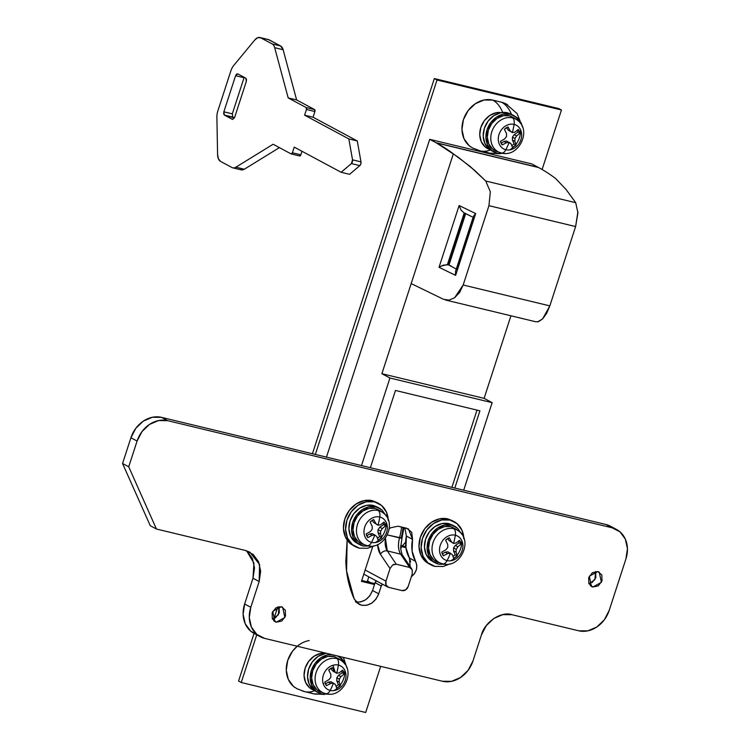 <?xml version="1.0" encoding="UTF-8"?>
<svg xmlns="http://www.w3.org/2000/svg" width="750" height="750" viewBox="0 0 750 750"><rect width="100%" height="100%" fill="white"/><g stroke="black" fill="none" stroke-linecap="round" stroke-linejoin="round"><path stroke-width="1.12" d="M368.812 576.844L367.209 581.775L370.453 582.562L367.209 581.775L368.812 576.844M332.953 665.278L335.062 671.794M329.325 681.975L328.706 682.35L329.325 681.975M323.822 683.597L323.147 683.541M297.234 688.884L293.475 686.4L288.3 679.378L286.275 670.247L287.728 660.394L292.425 651.328L297.216 646.247M313.491 693.759A49.078 26.756 -76.4 0 0 320.672 693.741A49.078 26.756 103.6 0 1 313.491 693.759A49.078 26.756 103.6 0 1 309.919 692.391M314.681 690.694A49.078 26.756 103.6 0 1 304.603 691.622A49.078 26.756 103.6 0 1 301.031 690.253M325.969 653.269L320.569 653.438L314.081 656.194L308.663 661.369L305.147 668.156L304.059 675.534L305.578 682.369L309.45 687.628L313.969 690.188A19.603 16.266 -61.8 0 1 304.753 669.534A19.603 16.266 -61.8 0 1 323.503 653.1M346.706 667.416L345.553 663.787L341.681 658.519L338.353 656.428M309.206 640.566A26.175 21.722 118.2 0 0 287.541 661.003A26.175 21.722 118.2 0 0 295.003 687.572M304.603 691.622A49.078 26.756 -76.4 0 0 314.166 690.891M356.85 602.691L361.584 605.231L359.053 604.275L354.159 598.894L357.178 602.991L361.584 605.231L366.703 605.288L371.756 603.131L375.975 599.109L378.712 593.812L381.262 585.984L382.613 584.25A2.728 2.259 -61.8 0 0 381.262 585.984L378.712 593.812L372.544 590.513L375.094 582.675L376.453 580.941A2.728 2.259 118.2 0 0 375.094 582.675L381.262 585.984L375.094 582.675L372.544 590.513L378.712 593.812C375.094 602.325 369.384 606.131 361.584 605.231L356.85 602.691M276.291 622.181L273.759 620.822L276.291 622.181L281.747 621.056L285.469 616.059L285.291 610.134L281.316 606.731L282.675 607.247L284.869 617.522L276.291 622.181L274.941 621.666L272.747 611.4L281.316 606.731L275.869 607.856L272.137 612.853L272.316 618.778L276.291 622.181M272.409 618.975L278.344 614.841L279.037 606.628M592.837 587.006L590.297 585.647L592.837 587.006L598.284 585.881L602.016 580.894L601.838 574.959L597.863 571.566L599.212 572.081L601.406 582.347L592.837 587.006L591.478 586.491L589.294 576.225L597.863 571.566L592.406 572.691L588.684 577.678L588.862 583.612L592.837 587.006M588.956 583.809L594.891 579.675L595.584 571.453M610.725 526.359A27.262 22.631 118.2 0 0 605.916 524.484L161.503 417.356L167.672 420.666A27.262 22.631 -61.8 0 0 137.081 441.056L130.922 437.747L135.816 428.306L143.344 421.106L152.363 417.262L161.503 417.356A27.262 22.631 118.2 0 0 130.922 437.747L122.55 463.5L128.719 466.8L122.55 463.5L150.262 525.703L156.431 529.012L150.262 525.703L122.55 463.5L130.922 437.747L137.081 441.056L128.719 466.8L156.431 529.012L245.306 550.434L249.834 552.159L259.594 564.506L259.163 581.541L250.8 607.294A27.262 22.631 -61.8 0 0 259.838 636.516A27.262 22.631 -61.8 0 0 264.656 638.391L442.416 681.244A27.262 22.631 -61.8 0 0 473.006 660.853L468.113 670.294L460.575 677.494L451.556 681.337L442.416 681.244L264.656 638.391L256.791 634.387L251.391 627.066L249.291 617.55L250.8 607.294L259.163 581.541L260.672 571.284L258.572 561.769L253.181 554.447L245.306 550.434L156.431 529.012L128.719 466.8L137.081 441.056L141.975 431.606L149.512 424.416L158.531 420.572L167.672 420.666L612.084 527.794L619.95 531.797L625.341 539.119L627.45 548.634L625.931 558.891L609.206 610.388L604.312 619.837L596.775 627.028L587.756 630.872L578.616 630.778L511.959 614.709L502.819 614.625L493.791 618.469L486.262 625.659L481.369 635.1L473.006 660.853L481.369 635.1C484.519 622.125 501.337 610.913 511.959 614.709L578.616 630.778A27.262 22.631 -61.8 0 0 609.206 610.388L625.931 558.891A27.262 22.631 -61.8 0 0 616.894 529.669A27.262 22.631 -61.8 0 0 612.084 527.794L167.672 420.666L161.503 417.356L605.916 524.484L610.819 526.406M410.653 561.928L409.425 558.038L415.584 561.347C418.031 567.188 416.597 572.325 411.3 576.778L414.469 573.675L416.428 569.597L416.822 565.237L412.087 551.016L412.547 539.372L411.694 532.238L406.659 528.244L398.072 526.181L390.656 527.775L389.25 528.722L390.656 527.775L398.072 526.181L408.469 528.938L412.547 539.372L406.388 536.044A32.175 26.7 118.2 0 0 409.425 558.038L405.928 547.706L406.388 536.062L404.822 527.803M347.147 540.075L345.834 561.216C346.238 574.781 349.012 587.344 354.159 598.894L346.566 570.984L347.156 540.094M257.203 634.725L250.622 631.078L245.222 623.756L243.122 614.241L244.631 603.984L253.003 578.231L254.513 567.975L252.403 558.459L247.013 551.138M355.416 601.931L360.534 601.978L365.587 599.822L369.806 595.8L372.544 590.513C368.934 599.016 363.225 602.822 355.416 601.931M592.125 582.572L595.847 577.584L595.669 571.65M272.419 619.003L275.578 617.747L279.309 612.759L279.131 606.825M605.916 524.484L612.084 527.794L605.916 524.484M253.678 633.206A27.262 22.631 118.2 0 1 244.631 603.984L250.8 607.294L244.631 603.984L253.003 578.231L259.163 581.541L253.003 578.231L253.931 563.175L246.6 550.8M410.175 566.587L409.425 558.038L415.584 561.347A32.175 26.7 -61.8 0 1 412.547 539.372L406.388 536.062M361.734 580.491L374.784 583.631L361.734 580.491M374.494 584.513L361.444 581.372L372.769 546.525L361.444 581.372L374.494 584.513M400.772 546.216L401.494 546.6L400.828 548.672L401.494 546.6L400.772 546.216M400.8 545.484L405.797 546.684L400.8 545.484M405.919 547.669L401.494 546.6L405.919 547.669M449.006 264.975L465.675 213.666L449.006 264.975M403.041 527.372A32.719 17.841 103.6 0 1 401.147 537.938L387.384 534.938L399.516 537.863A38.175 20.812 -76.4 0 0 401.578 527.025A38.175 20.812 103.6 0 1 399.516 537.863C397.847 544.622 398.222 550.05 400.65 554.147L387.319 550.931L385.434 538.2A16.359 8.916 103.6 0 0 387.319 550.931L396.244 564.216L392.587 565.041L390.038 568.566L385.95 581.166L386.062 585.112L388.716 587.381L402.047 590.597L405.684 589.847L408.169 586.519L412.256 573.928L412.2 569.775L409.575 567.422L396.244 564.216L409.575 567.422L400.65 554.147L387.319 550.931A5.456 4.088 146.1 0 0 380.438 554.288L390.038 568.566L385.95 581.166L365.147 570L385.95 581.166A5.456 4.528 -61.8 0 0 387.759 587.006A5.456 4.528 -61.8 0 0 388.716 587.381L402.047 590.597A5.456 4.528 -61.8 0 0 408.169 586.519L412.256 573.928M405.637 542.081L402.366 545.859M396.244 564.216L387.319 550.931A5.456 4.088 -33.9 0 0 380.438 554.288A21.816 11.887 -76.4 0 1 377.597 544.603L380.438 554.288L390.038 568.566L392.587 565.041L393.956 564.328M409.575 567.422L411.788 568.987L402.741 555.534C402.656 556.631 400.266 549.188 400.763 546.891L401.962 538.303L399.516 537.863A16.359 8.916 -76.4 0 0 400.65 554.147L409.575 567.422M402.759 555.562A5.456 4.088 146.1 0 0 400.65 554.147A5.456 4.088 -33.9 0 1 402.759 555.562M537.6 321.872L542.606 318.928L549.834 305.887L463.172 285L488.944 205.678L490.331 191.747L485.719 181.013L474.609 170.325L458.194 157.181L436.416 142.922L538.631 167.559A381.741 208.106 103.6 0 1 555.553 178.472L566.081 189.506L575.709 202.706L485.719 181.013L575.709 202.706L566.081 189.506L555.553 178.472A381.741 208.106 -76.4 0 0 538.631 167.559A381.741 208.106 103.6 0 0 538.181 167.325L531.928 163.969L429.713 139.331L531.928 163.969L538.181 167.325L435.966 142.688L429.713 139.331L326.456 457.116L429.713 139.331L435.966 142.688A381.741 208.106 103.6 0 1 436.416 142.922L538.631 167.559A381.741 208.106 -76.4 0 0 538.181 167.325L436.416 142.922A381.741 208.106 103.6 0 1 453.337 153.834L470.016 166.35L485.719 181.013L490.331 191.747L488.944 205.678L575.606 226.566L549.834 305.887L463.172 285L454.65 297.722L448.997 300.15L445.434 299.991L535.913 321.806M241.247 682.509L365.681 712.5L380.672 666.356L365.681 712.5L241.247 682.509L238.566 681.066L241.247 682.509L256.734 634.847L241.247 682.509M542.109 169.5L561.45 109.997L437.016 80.006L315.347 454.444L437.016 80.006L434.334 78.562L312.431 453.741L434.334 78.562L437.016 80.006L561.45 109.997L558.769 108.562L434.334 78.562L558.769 108.562L561.45 109.997L542.109 169.5M274.003 618.562L277.791 606.919L274.003 618.562M361.491 465.562L389.934 378.019L492.15 402.656L463.706 490.2L492.15 402.656L389.934 378.019L361.491 465.562M454.819 488.062L479.916 410.812L395.475 390.459L370.378 467.709L395.475 390.459L479.916 410.812L454.819 488.062M477 410.109L451.894 487.359L477 410.109M443.531 299.306L411.178 283.584L381.891 373.706L453.337 153.834L411.178 283.584L443.531 299.306L448.997 300.15L454.65 297.722L459.628 292.406L463.172 285L488.944 205.678L575.606 226.566L577.913 211.716M381.891 373.706L389.934 378.019L381.891 373.706L484.106 398.344L492.15 402.656L484.106 398.344L381.891 373.706M510.938 315.778L484.106 398.344L510.938 315.778M254.053 633.413L238.566 681.066L254.053 633.413M575.709 202.706L577.922 212.859L575.606 226.566L549.834 305.887L546.619 313.378L542.606 318.928L538.397 321.703L535.753 321.759M465.262 213.469L448.594 264.759L443.287 265.153L439.031 267.309L459.113 205.519L475.688 213.572L455.616 275.363L439.031 267.309L455.616 275.363L475.688 213.572L473.484 216.131L455.587 271.228L455.616 275.363L455.372 273.666M457.116 269.55L473.972 217.678M472.106 216.797L464.756 213.122M448.022 264.619L456.291 269.053L448.022 264.619L451.378 266.25L448.594 264.759L465.328 213.262M405.684 545.222L405.244 546.553L405.684 545.222M370.575 582.619L367.481 580.959L370.575 582.619M447.45 264.525L464.213 212.944L447.45 264.525L441.028 266.1M455.512 271.491L455.738 270.769M473.512 216.075L475.688 213.572L459.113 205.519L461.147 210.178L459.113 205.519L439.031 267.309L439.828 266.775M461.147 210.178L463.969 212.841L472.087 216.788M232.303 113.841L244.031 77.728L235.594 75.694L223.856 111.806L232.303 113.841L232.809 117.103L234.422 117.966L224.372 115.069L223.856 111.806L232.303 113.841L244.031 77.728L235.594 75.694L237.759 73.866L245.803 78.188L246.3 81.478L234.591 117.525L232.416 119.381A2.728 1.491 103.6 0 1 232.406 119.381L224.372 115.069L223.669 113.812L223.856 111.806L235.594 75.694L236.578 74.109L237.759 73.866L245.803 78.188L246.497 79.444L246.3 81.478L234.591 117.525L232.613 119.456M291.347 153.947L299.531 155.925L300.834 154.809L301.988 151.266L300.834 154.809L292.387 152.775L294.234 147.112L341.137 172.284L351.375 163.584L352.538 159.844L348.834 138.919L304.603 115.181L306.45 109.491L306.141 107.541L288.188 97.903L274.678 47.691A10.903 5.944 -76.4 0 0 272.137 43.941L260.709 37.809L257.784 37.669L254.766 40.003L233.634 65.587A10.903 5.944 -76.4 0 0 230.878 70.819L217.847 110.925A10.903 5.944 -76.4 0 0 216.891 117.122L217.584 154.416L218.419 158.822L220.556 161.4L231.994 167.541A10.903 5.944 -76.4 0 0 235.866 167.194L273.122 144.253L291.084 153.891L292.387 152.775A1.631 0.891 103.6 0 1 291.216 153.938A1.631 0.891 103.6 0 1 291.084 153.891L273.122 144.253L235.866 167.194A10.903 5.944 103.6 0 1 232.781 167.831A10.903 5.944 103.6 0 1 231.994 167.541L220.556 161.4A10.903 5.944 103.6 0 1 217.584 154.416L216.891 117.122A10.903 5.944 103.6 0 1 217.847 110.925L230.878 70.819A10.903 5.944 103.6 0 1 233.634 65.587L254.766 40.003A10.903 5.944 103.6 0 1 259.903 37.5A10.903 5.944 103.6 0 1 260.709 37.809L272.137 43.941A10.903 5.944 103.6 0 1 274.678 47.691L288.188 97.903L306.141 107.541A1.641 0.891 103.6 0 1 306.45 109.491L304.603 115.181L348.834 138.919L352.538 159.844A2.728 1.491 103.6 0 1 351.375 163.584L341.137 172.284L349.584 174.319L359.812 165.619L360.816 163.959L360.984 161.878L357.272 140.953L313.05 117.216L314.897 111.525L314.587 109.575L296.625 99.938L283.125 49.725L280.584 45.975L268.209 39.506M240.441 169.575L244.313 169.228L279.403 147.619L244.313 169.228L235.866 167.194L244.313 169.228A10.903 5.944 -76.4 0 1 241.228 169.866L232.772 167.831M299.531 155.925A1.631 0.891 -76.4 0 0 299.653 155.972A1.631 0.891 -76.4 0 0 300.834 154.809L292.387 152.775L294.234 147.112L341.137 172.284L349.584 174.319L359.812 165.619L351.375 163.584L359.812 165.619A2.728 1.491 -76.4 0 0 360.984 161.878L352.538 159.844L360.984 161.878L357.272 140.953L348.834 138.919L357.272 140.953L313.05 117.216L304.603 115.181L313.05 117.216L314.897 111.525L306.45 109.491L314.897 111.525A1.641 0.891 -76.4 0 0 314.587 109.575L306.141 107.541L314.587 109.575L296.625 99.938L288.188 97.903L296.625 99.938L283.125 49.725L274.678 47.691L283.125 49.725A10.903 5.944 -76.4 0 0 280.584 45.975L272.137 43.941L280.584 45.975L269.156 39.844L260.709 37.809L269.156 39.844A10.903 5.944 -76.4 0 0 268.35 39.534M232.819 117.103L224.372 115.069L232.406 119.381M463.847 538.819L461.953 530.25L457.097 523.669L450.019 520.059L441.788 519.975L433.669 523.434L426.891 529.913L422.484 538.406L421.125 547.641L423.019 556.209L427.875 562.791L434.953 566.4A24.534 20.362 -61.8 0 1 429.309 563.888A24.534 20.362 -61.8 0 1 423.863 534.947A24.534 20.362 -61.8 0 1 450.019 520.059L447.872 518.906A24.534 20.362 118.2 0 0 421.716 533.803A24.534 20.362 118.2 0 0 427.162 562.744M442.472 563.803A18.553 15.403 -61.8 0 1 433.041 542.634A18.553 15.403 -61.8 0 1 453.863 528.75A7.078 3.863 103.6 0 1 455.334 535.228A13.425 11.147 -61.8 0 1 462.159 550.556A13.425 11.147 -61.8 0 1 447.094 560.597A13.425 11.147 118.2 0 0 462.159 550.556A13.425 11.147 118.2 0 0 455.334 535.228A49.087 26.756 103.6 0 1 453.591 543.441L456.141 542.972L459.544 540.272A11.447 9.506 -61.8 0 1 461.194 543.966L457.847 546.806L456.225 549.356L456.094 552.197L457.322 555.891A11.447 9.506 -61.8 0 1 453.684 558.309L452.325 554.719L450.413 553.228A49.087 26.756 103.6 0 1 447.094 560.597A49.087 26.756 -76.4 0 0 450.413 553.228L447.656 553.594L443.391 555.834A11.447 9.506 -61.8 0 1 441.75 552.141L445.95 549.769L447.787 547.322L447.712 544.35L445.622 540.216A11.447 9.506 -61.8 0 1 449.259 537.788L451.481 541.856L453.591 543.441A49.087 26.756 -76.4 0 0 455.334 535.228A13.425 11.147 118.2 0 0 440.269 545.278A13.425 11.147 118.2 0 0 447.094 560.597A7.078 3.863 103.6 0 1 442.688 563.869A7.078 3.863 103.6 0 1 442.472 563.803A7.078 3.863 -76.4 0 0 442.688 563.869A7.078 3.863 -76.4 0 0 447.094 560.597A13.425 11.147 -61.8 0 1 440.269 545.278A13.425 11.147 -61.8 0 1 455.334 535.228A7.078 3.863 -76.4 0 0 453.863 528.75A18.553 15.403 118.2 0 0 433.434 541.519A18.553 15.403 118.2 0 0 440.597 563.194M438.197 562.369L433.8 559.884L430.031 554.766L428.559 548.1L429.609 540.919L433.041 534.309L438.309 529.275L444.628 526.584L451.022 526.641L453.863 528.75L451.022 526.641A19.087 15.844 118.2 0 0 429.609 540.919A19.087 15.844 118.2 0 0 439.312 562.688M432.984 561.647L430.153 559.753L426.047 554.184L424.453 546.956L425.597 539.156L429.319 531.984L435.038 526.519L441.9 523.594L448.847 523.659L451.528 525.103L444.581 525.028L437.719 527.953L432 533.419L428.278 540.6L427.134 548.4L428.728 555.628L432.834 561.188L438.806 564.234A20.719 17.194 -61.8 0 1 434.034 562.116A20.719 17.194 -61.8 0 1 429.441 537.675A20.719 17.194 -61.8 0 1 451.528 525.103L448.847 523.659A20.719 17.194 118.2 0 0 426.759 536.241A20.719 17.194 118.2 0 0 431.353 560.681M434.953 566.4L443.184 566.484L449.916 563.888M448.847 523.659L452.569 525.122M461.887 534.394L457.5 528.15L451.528 525.103A20.719 17.194 -61.8 0 1 456.3 527.222M438.806 564.234L445.847 564.281M451.022 526.641L456.534 529.453M453.863 528.75A18.553 15.403 -61.8 0 1 460.022 532.238A18.553 15.403 118.2 0 0 453.863 528.75M450.9 560.766A19.087 15.844 118.2 0 0 461.747 540.544M429.084 563.888L425.728 561.647L420.881 555.056L418.988 546.497L420.347 537.263L424.744 528.759L431.522 522.281L439.641 518.822L447.872 518.906L452.278 520.641M447.872 518.906L450.019 520.059A24.534 20.362 -61.8 0 1 455.663 522.572A24.534 20.362 -61.8 0 1 463.809 537.994M450.413 553.228L452.325 554.719L453.684 558.309L457.322 555.891L456.094 552.197L453.544 550.828L455.203 554.756L457.322 555.891L455.203 554.756L453 556.444L455.203 554.756L453.544 550.828L456.094 552.197L456.225 549.356L453.572 547.931L453.544 550.828L453.572 547.931L456.225 549.356L457.847 546.806L455.297 545.438L453.572 547.931L455.297 545.438L457.847 546.806L461.194 543.966L459.075 542.831L455.297 545.438L459.075 542.831L458.541 541.106L459.075 542.831L461.194 543.966L459.544 540.272L456.141 542.972L453.591 543.45L448.931 540.487L451.481 541.856L449.259 537.788L445.622 540.216L447.712 544.35L447.787 547.322L445.95 549.769L441.75 552.141L443.391 555.834L447.656 553.594L445.106 552.225L442.341 554.006L445.106 552.225L447.656 553.594L450.413 553.228L447.759 551.803L450.413 553.228M447.966 538.434L448.931 540.487L447.966 538.434M447.759 551.803L445.106 552.225L447.759 551.803M328.95 694.125L321.891 694.087A20.719 17.194 -61.8 0 1 317.119 691.959A20.719 17.194 -61.8 0 1 311.428 670.247A20.719 17.194 -61.8 0 1 329.616 654.591M316.059 691.491L313.228 689.597L309.131 684.038L307.528 676.809L308.681 669.009L312.394 661.828L318.122 656.362L326.203 653.231A20.719 17.194 118.2 0 0 308.616 669.197A20.719 17.194 118.2 0 0 314.438 690.525M325.556 693.647A7.087 3.863 -76.4 0 0 325.772 693.703A7.087 3.863 103.6 0 1 325.556 693.647A18.553 15.394 -61.8 0 1 316.125 672.478A18.553 15.394 -61.8 0 1 336.938 658.603L334.106 656.494A19.087 15.844 118.2 0 0 312.694 670.763A19.087 15.844 118.2 0 0 322.387 692.541M339.609 659.297L334.106 656.494L336.938 658.603A18.553 15.394 -61.8 0 1 343.116 662.109A18.553 15.394 118.2 0 0 336.938 658.603A7.087 3.863 103.6 0 1 338.419 665.081A13.425 11.147 -61.8 0 1 345.244 680.4A13.425 11.147 -61.8 0 1 330.178 690.441A13.425 11.147 118.2 0 0 345.244 680.4A13.425 11.147 118.2 0 0 338.419 665.081A49.087 26.756 103.6 0 1 336.675 673.294L339.225 672.816L342.628 670.116A11.447 9.506 -61.8 0 1 344.269 673.809L340.931 676.65L339.3 679.2L339.178 682.069L340.397 685.734A11.447 9.506 -61.8 0 1 336.769 688.162L335.409 684.572L333.488 683.072A49.087 26.756 103.6 0 1 330.178 690.441A49.087 26.756 -76.4 0 0 333.488 683.072L330.741 683.447L326.475 685.678A11.447 9.506 -61.8 0 1 324.825 681.984L329.034 679.612L330.863 677.166L330.787 674.203L328.706 670.059A11.447 9.506 -61.8 0 1 332.334 667.641L334.566 671.7L336.675 673.294A49.087 26.756 -76.4 0 0 338.419 665.081A13.425 11.147 118.2 0 0 323.353 675.122A13.425 11.147 118.2 0 0 330.178 690.441A7.087 3.863 103.6 0 1 325.772 693.703A7.087 3.863 -76.4 0 0 330.178 690.441A13.425 11.147 -61.8 0 1 323.353 675.122A13.425 11.147 -61.8 0 1 338.419 665.081A7.087 3.863 -76.4 0 0 336.938 658.603A18.553 15.394 118.2 0 0 316.519 671.391A18.553 15.394 118.2 0 0 323.7 693.047M336.675 673.294L332.137 670.397L334.566 671.7L332.334 667.641L328.706 670.059L330.787 674.203M333.975 690.609A19.087 15.844 118.2 0 0 344.822 670.397M337.406 655.931L340.584 657.994L344.981 664.266M321.891 694.087L315.909 691.041L311.812 685.472L310.209 678.244L311.363 670.444L315.075 663.263L320.803 657.797L327.656 654.881L331.622 654.534M334.106 656.494L327.703 656.428L321.384 659.119L316.116 664.153L312.694 670.763L311.634 677.953L313.106 684.609L316.884 689.728L321.291 692.222M339.225 672.816L342.628 670.116L344.269 673.809L342.272 672.741L338.503 675.347L342.272 672.741L344.269 673.809L340.931 676.65L338.503 675.347L336.778 677.841L338.503 675.347L340.931 676.65L339.3 679.2L336.778 677.841L336.75 680.766L336.778 677.841L339.3 679.2L339.178 682.069L336.75 680.766L338.4 684.666L336.75 680.766L339.178 682.069L340.397 685.734L338.4 684.666L336.122 686.409L338.4 684.666L340.397 685.734L336.769 688.162L335.409 684.572L330.966 681.722L332.981 683.269L330.966 681.722L328.312 682.144L330.741 683.447L326.475 685.678L324.825 681.984L329.034 679.612M342.272 672.741L341.691 670.894L342.272 672.741M334.144 671.934L332.137 670.397L331.125 668.241L332.137 670.397L334.144 671.934M328.312 682.144L325.472 683.962L328.312 682.144L330.741 683.447M388.294 520.603L386.4 512.044L381.544 505.453L374.466 501.844L366.244 501.769L358.116 505.228L351.337 511.697L346.941 520.2L345.581 529.434L347.475 537.994L352.331 544.584L359.409 548.194A24.534 20.362 -61.8 0 1 353.756 545.681A24.534 20.362 -61.8 0 1 348.309 516.741A24.534 20.362 -61.8 0 1 374.466 501.844L372.319 500.691A24.534 20.362 118.2 0 0 346.172 515.588A24.534 20.362 118.2 0 0 351.609 544.528M366.919 545.588A18.553 15.403 -61.8 0 1 357.497 524.419A18.553 15.403 -61.8 0 1 378.309 510.544A7.078 3.863 103.6 0 1 379.791 517.022A13.425 11.147 -61.8 0 1 386.606 532.341A13.425 11.147 -61.8 0 1 371.541 542.381A13.425 11.147 118.2 0 0 386.606 532.341A13.425 11.147 118.2 0 0 379.791 517.022A49.087 26.756 103.6 0 1 378.038 525.234L380.597 524.756L384 522.056A11.447 9.506 -61.8 0 1 385.641 525.75L382.303 528.591L380.672 531.141L380.541 533.991L381.769 537.675A11.447 9.506 -61.8 0 1 378.131 540.103L376.781 536.512L374.859 535.012A49.087 26.756 103.6 0 1 371.541 542.381A49.087 26.756 -76.4 0 0 374.859 535.022L372.113 535.388L367.847 537.619A11.447 9.506 -61.8 0 1 366.197 533.925L370.406 531.553L372.234 529.106L372.159 526.144L370.069 522A11.447 9.506 -61.8 0 1 373.706 519.581L375.938 523.641L378.038 525.234A49.087 26.756 -76.4 0 0 379.791 517.022A13.425 11.147 118.2 0 0 364.725 527.062A13.425 11.147 118.2 0 0 371.541 542.381A7.078 3.863 103.6 0 1 367.144 545.653A7.078 3.863 103.6 0 1 366.919 545.588A7.078 3.863 -76.4 0 0 367.144 545.653A7.078 3.863 -76.4 0 0 371.541 542.381A13.425 11.147 -61.8 0 1 364.725 527.062A13.425 11.147 -61.8 0 1 379.791 517.022A7.078 3.863 -76.4 0 0 378.309 510.544A18.553 15.403 118.2 0 0 357.891 523.312A18.553 15.403 118.2 0 0 365.044 544.988M362.644 544.163L358.256 541.678L354.478 536.55L353.006 529.894L354.066 522.703L357.488 516.094L362.756 511.059L369.075 508.369L375.478 508.434L378.309 510.544L375.478 508.434A19.087 15.844 118.2 0 0 354.066 522.703A19.087 15.844 118.2 0 0 363.759 544.481M357.431 543.431L354.6 541.538L350.503 535.978L348.9 528.75L350.053 520.95L353.766 513.769L359.494 508.303L366.347 505.378L373.294 505.453L375.975 506.887L369.028 506.822L362.175 509.738L356.447 515.203L352.734 522.384L351.581 530.184L353.184 537.413L357.281 542.981L363.263 546.028A20.719 17.194 -61.8 0 1 358.491 543.9A20.719 17.194 -61.8 0 1 353.888 519.469A20.719 17.194 -61.8 0 1 375.975 506.887L373.294 505.453A20.719 17.194 118.2 0 0 351.206 518.025A20.719 17.194 118.2 0 0 355.809 542.466M378.038 525.234L373.387 522.272L375.938 523.641L373.706 519.581L370.069 522L372.159 526.144L372.234 529.106L370.406 531.553L366.197 533.925L367.847 537.619L372.113 535.388L369.562 534.019L366.797 535.8L369.562 534.019L372.113 535.388L374.859 535.012L376.781 536.512L378.131 540.103L381.769 537.675L380.541 533.991L377.991 532.622L379.65 536.541L381.769 537.675L379.65 536.541L377.456 538.237L379.65 536.541L377.991 532.622L380.541 533.991L380.672 531.141L378.028 529.725L377.991 532.622L378.028 529.725L380.672 531.141L382.303 528.591L379.753 527.222L378.028 529.725L379.753 527.222L382.303 528.591L385.641 525.75L383.522 524.616L379.753 527.222L383.522 524.616L382.987 522.891L383.522 524.616L385.641 525.75L384 522.056L380.597 524.756L378.047 525.234M359.409 548.194L367.631 548.269L374.363 545.681M373.294 505.453L377.016 506.916M386.344 516.178L381.956 509.934L375.975 506.887A20.719 17.194 -61.8 0 1 380.747 509.006M363.263 546.028L370.303 546.075M375.478 508.434L380.981 511.238M378.309 510.544A18.553 15.403 -61.8 0 1 384.478 514.031A18.553 15.403 118.2 0 0 378.309 510.544M375.347 542.55A19.087 15.844 118.2 0 0 386.194 522.337M353.541 545.681L350.184 543.431L345.328 536.841L343.434 528.281L344.794 519.047L349.2 510.544L355.978 504.075L364.097 500.616L372.319 500.691L376.734 502.425M372.319 500.691L374.466 501.844A24.534 20.362 -61.8 0 1 380.119 504.356A24.534 20.362 -61.8 0 1 388.256 519.788M372.206 533.597L374.859 535.012L372.206 533.597L369.562 534.019L372.206 533.597M372.422 520.219L373.387 522.272L372.422 520.219M504.637 153.422L497.578 153.375A20.719 17.194 -61.8 0 1 492.806 151.256A20.719 17.194 -61.8 0 1 488.203 126.816A20.719 17.194 -61.8 0 1 510.291 114.244L507.609 112.8A20.719 17.194 118.2 0 0 485.522 125.381A20.719 17.194 118.2 0 0 490.125 149.822M501.244 152.944A7.087 3.863 -76.4 0 0 501.45 153A7.087 3.863 103.6 0 1 501.244 152.944A18.553 15.394 -61.8 0 1 491.812 131.775A18.553 15.394 -61.8 0 1 512.625 117.9L509.784 115.791A19.087 15.844 118.2 0 0 488.381 130.059A19.087 15.844 118.2 0 0 498.075 151.838M515.297 118.594L509.784 115.791L512.625 117.9A18.553 15.394 -61.8 0 1 518.803 121.397A18.553 15.394 118.2 0 0 512.625 117.9A7.087 3.863 103.6 0 1 514.097 124.378A13.425 11.147 -61.8 0 1 520.922 139.697A13.425 11.147 -61.8 0 1 505.856 149.738A13.425 11.147 118.2 0 0 520.922 139.697A13.425 11.147 118.2 0 0 514.097 124.378A49.087 26.756 103.6 0 1 512.353 132.591L514.913 132.112L518.316 129.412A11.447 9.506 -61.8 0 1 519.956 133.106L516.619 135.938L514.988 138.497L514.856 141.366L516.084 145.031A11.447 9.506 -61.8 0 1 512.447 147.459L511.097 143.869L509.175 142.369A49.087 26.756 103.6 0 1 505.856 149.738A49.087 26.756 -76.4 0 0 509.175 142.369L506.428 142.734L502.162 144.975A11.447 9.506 -61.8 0 1 500.512 141.281L504.722 138.909L506.55 136.463L506.475 133.5L504.384 129.356A11.447 9.506 -61.8 0 1 508.022 126.928L510.253 130.997L512.353 132.591A49.087 26.756 -76.4 0 0 514.097 124.378A13.425 11.147 118.2 0 0 499.041 134.419A13.425 11.147 118.2 0 0 505.856 149.738A7.087 3.863 103.6 0 1 501.45 153A7.087 3.863 -76.4 0 0 505.856 149.738A13.425 11.147 -61.8 0 1 499.041 134.419A13.425 11.147 -61.8 0 1 514.097 124.378A7.087 3.863 -76.4 0 0 512.625 117.9A18.553 15.394 118.2 0 0 492.197 130.688A18.553 15.394 118.2 0 0 499.387 152.344M511.331 114.262L507.609 112.8L500.662 112.734L493.809 115.659L488.081 121.125L484.369 128.306L483.216 136.097L484.819 143.334L488.916 148.894L491.747 150.787M512.353 132.591L507.816 129.694L510.253 130.997L508.022 126.928L504.384 129.356L506.475 133.5M509.662 149.906A19.087 15.844 118.2 0 0 520.509 129.684M497.578 153.375L491.597 150.328L487.491 144.769L485.897 137.541L487.041 129.741L490.763 122.559L496.491 117.094L503.344 114.178L510.291 114.244L516.272 117.291L520.669 123.553M509.784 115.791L503.391 115.725L497.072 118.416L491.803 123.45L488.381 130.059L487.322 137.241L488.794 143.906L492.572 149.025L496.978 151.519M507.609 112.8L510.291 114.244A20.719 17.194 -61.8 0 1 515.062 116.363M514.913 132.112L518.316 129.412L519.956 133.106L517.959 132.037L514.191 134.634L517.959 132.037L519.956 133.106L516.619 135.938L514.191 134.634L512.466 137.137L514.191 134.634L516.619 135.938L514.988 138.497L512.466 137.137L512.438 140.062L512.466 137.137L514.988 138.497L514.856 141.366L512.438 140.062L514.087 143.963L512.438 140.062L514.856 141.366L516.084 145.031L514.087 143.963L511.809 145.697L514.087 143.963L516.084 145.031L512.447 147.459L511.097 143.869L506.653 141.009L508.669 142.566L506.653 141.009L504 141.441L506.428 142.734L502.162 144.975L500.512 141.281L504.722 138.909M517.959 132.037L517.378 130.191L517.959 132.037M509.831 131.231L507.816 129.694L506.803 127.528L507.816 129.694L509.831 131.231M504 141.441L501.159 143.259L504 141.441L506.428 142.734M505.012 141.272L504.384 141.647L505.012 141.272M472.922 148.181L469.163 145.697L463.978 138.675L461.962 129.534L463.416 119.691L468.113 110.616L475.341 103.716L484.003 100.022L492.778 100.106L501.666 102.253L506.522 104.194M489.178 153.056A49.078 26.756 -76.4 0 0 496.359 153.028A49.078 26.756 103.6 0 1 489.178 153.056A49.078 26.756 103.6 0 1 485.606 151.688M490.369 149.981A49.078 26.756 103.6 0 1 480.291 150.909A49.078 26.756 103.6 0 1 476.719 149.55M511.472 114.347A49.078 26.756 -76.4 0 0 501.666 102.253L492.778 100.106A49.078 26.756 103.6 0 1 502.678 112.444A49.078 26.756 -76.4 0 0 492.778 100.106A26.175 21.722 118.2 0 0 464.878 115.997A26.175 21.722 118.2 0 0 470.691 146.869M501.647 112.566L496.247 112.725L489.769 115.491L484.35 120.666L480.834 127.453L479.747 134.831L481.256 141.666L485.138 146.925L489.656 149.484A19.603 16.266 -61.8 0 1 480.431 128.822A19.603 16.266 -61.8 0 1 499.191 112.397M522.394 126.703L521.241 123.075L517.369 117.816L514.041 115.716M507.694 104.934A26.175 21.722 118.2 0 0 501.666 102.253A49.078 26.756 103.6 0 1 511.238 113.775M500.128 153.769L489.159 153.056L480.272 150.909A49.078 26.756 -76.4 0 0 489.853 150.178M324.441 694.472L313.472 693.759L304.584 691.613L296.681 688.594M346.875 667.819L343.387 657.375M610.444 526.209L616.603 529.509M253.959 633.366L260.128 636.666M387.525 586.884L363.797 574.153M403.95 527.597L401.962 538.303M259.922 37.509L268.369 39.544M299.644 155.972L291.206 153.928M430.884 564.853L428.738 563.7M438.019 562.312L442.678 563.859C459.816 568.922 473.447 541.163 458.616 531L455.916 528.956M435.366 562.931L432.684 561.487M454.969 526.406L452.288 524.972M454.088 521.606L451.941 520.453M318.45 692.775L315.769 691.341M339.009 658.819L341.709 660.862C356.512 671.044 342.881 698.766 325.753 693.703L321.112 692.166M355.331 546.638L353.194 545.494M362.466 544.097L367.125 545.653C384.262 550.716 397.894 522.956 383.062 512.794L380.363 510.75M359.822 544.716L357.141 543.281M379.416 508.2L376.734 506.756M378.544 503.4L376.397 502.247M494.138 152.072L491.456 150.628M514.697 118.116L517.397 120.159C532.2 130.341 518.569 158.053 501.441 153L496.8 151.463M513.731 115.556L511.05 114.112M522.562 127.116L517.078 113.55L506.006 103.903M472.369 147.891L480.272 150.909"/></g></svg>
